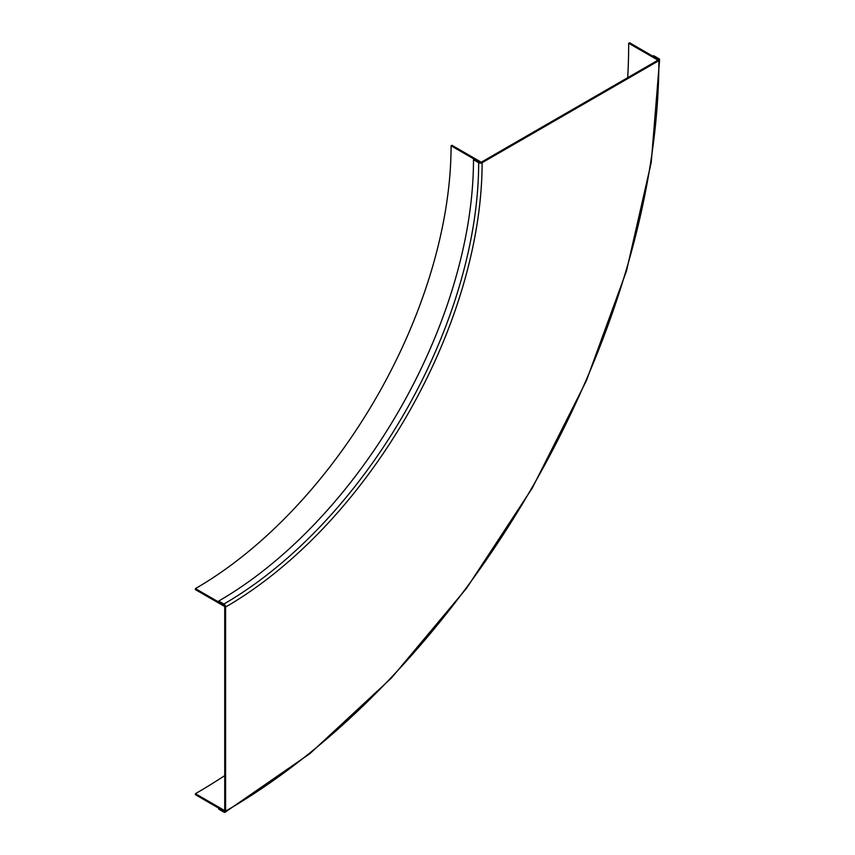 <?xml version="1.0" encoding="UTF-8"?>
<svg xmlns="http://www.w3.org/2000/svg" width="855" height="855" viewBox="0 0 855 855"><rect width="100%" height="100%" fill="white"/><g stroke="black" fill="none" stroke-linecap="round" stroke-linejoin="round"><path stroke-width="1.28" d="M218.698 601.054L223.871 604.036A2.437 1.411 60 0 1 225.592 607.029L225.592 811.139A2.437 1.411 60 0 1 225.089 812.25A2.437 1.411 60 0 1 223.871 812.132L218.698 809.14L218.698 808.146L223.871 811.139A1.218 0.705 -120 0 0 224.726 810.636L224.726 606.526A1.218 0.705 -120 0 0 223.871 605.03L218.698 602.048L218.698 601.054A360.34 208.043 120 0 0 473.488 159.735L478.661 162.717A2.437 1.411 0 0 0 482.113 162.717L658.874 60.662A2.437 1.411 0 0 0 659.59 59.668A2.437 1.411 0 0 0 658.874 58.674L653.701 55.693L652.835 56.184L658.008 59.177A1.218 0.705 180 0 1 658.008 60.171L481.247 162.226A1.218 0.705 180 0 1 479.527 162.226L474.354 159.233L473.488 159.735M451.077 145.788L479.537 162.215A361.569 208.748 120 0 0 479.537 162.215L480.392 161.723L451.942 145.286L451.077 145.788A361.569 208.748 120 0 1 195.41 588.614L223.871 605.041L223.871 606.035A362.787 209.454 120 0 0 224.48 605.682M223.871 606.035L195.41 589.608L195.41 588.614M480.392 162.429A362.787 209.454 120 0 0 480.392 161.723M657.997 59.177L629.547 42.75L628.682 43.252L657.142 59.679L657.997 59.177A613.965 354.472 120 0 1 657.997 60.171M195.41 793.697L223.871 810.123L223.871 811.128A613.965 354.472 120 0 0 224.726 810.626A613.976 354.483 120 0 1 223.871 811.139L195.41 794.69L195.41 793.697A612.746 353.767 120 0 0 224.726 775.624M627.698 77.677A612.746 353.767 120 0 0 628.682 43.252M223.871 810.123A612.746 353.767 120 0 0 224.726 809.632M657.142 60.673A612.746 353.767 120 0 0 657.142 59.679M223.871 604.036A360.34 208.043 120 0 0 478.661 162.717M225.592 607.029A362.777 209.454 120 0 0 482.113 162.717M225.592 811.139A612.757 353.778 120 0 0 658.874 60.662M658.008 60.171A613.976 354.483 120 0 0 658.008 59.177M659.59 59.668L651.232 162.439L626.512 270.843L586.37 380.742L532.355 487.938L466.531 588.315L391.43 678.026L309.905 753.64L225.089 812.25"/></g></svg>
